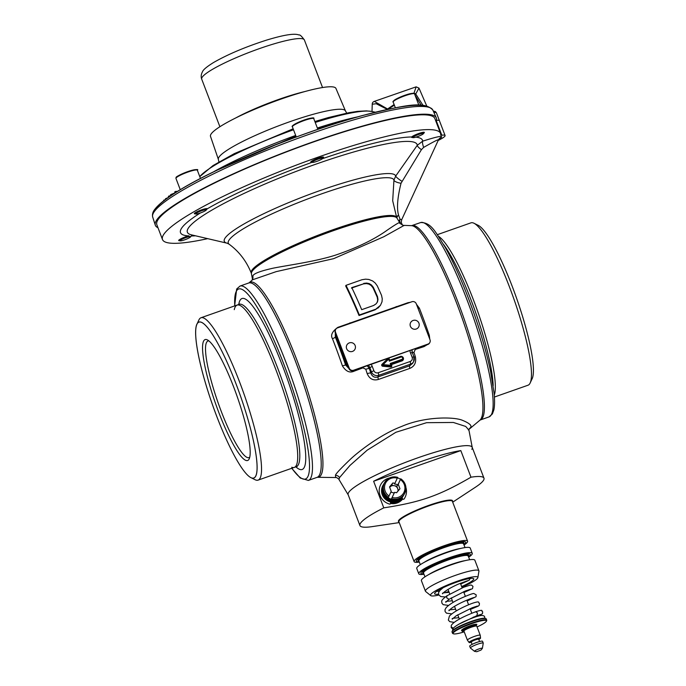 <?xml version="1.0" encoding="UTF-8"?>
<svg xmlns="http://www.w3.org/2000/svg" width="686" height="686" viewBox="0 0 686 686"><rect width="100%" height="100%" fill="white"/><g stroke="black" fill="none" stroke-linecap="round" stroke-linejoin="round"><path stroke-width="1.03" d="M468.975 429.35L470.107 427.987C472.56 425.963 469.936 423.373 462.227 420.226C453.9 416.771 424.754 416.291 401.421 426.546C380.979 434.204 358.521 451.482 349.971 459.671C340.333 468.932 335.488 474.155 335.445 475.321L335.651 477.542L317.447 477.293A103.354 18.316 -109.4 0 0 320.997 475.115A103.354 18.316 -109.4 0 0 297.895 362.731A103.354 18.316 -109.4 0 0 249.078 282.812L252.508 279.802L276.175 271.639L333.662 258.656L383.766 236.764L404.165 225.385C404.8 226.389 398.84 223.053 399.809 222.813L396.98 218.105A5.72 2.418 150.2 0 1 398.575 215.13L400.015 219.177L401.67 219.769L438.328 140.124C439.246 138.838 434.349 141.265 423.648 147.396L421.427 149.659L401.036 183.239C397.426 197.705 396.602 208.338 398.575 215.13A5.72 1.921 159.8 0 0 396.671 217.479A77.835 11.413 159.1 0 0 319.873 234.543A77.835 11.413 159.1 0 0 251.23 272.994C246.411 261.074 239.037 251.47 229.098 244.19A88.64 13 159.1 0 1 303.006 200.749A88.64 13 159.1 0 1 393.944 180.084L392.692 200.784L396.637 217.376M429.788 339.184L429.316 335.343A115.351 20.443 -109.4 0 0 419.369 308.177L416.462 304.292M410.331 302.294L407.964 302.706A3.43 1.158 -107.9 0 0 408.127 303.066M407.964 302.706L337.812 327.368C332.161 331.501 330.378 335.291 332.47 338.73A115.351 20.443 70.6 0 1 342.408 365.895C345.838 371.349 349.663 373.141 353.873 371.272L362.945 367.859L365.784 369.257A118.712 21.043 70.6 0 1 367.19 373.656C369.497 378.921 373.235 380.85 378.406 379.452L409.816 368.408C414.636 366.29 416.479 362.388 415.347 356.72A118.712 21.043 -109.4 0 0 413.95 352.321L415.296 349.448L424.025 346.61L427.172 344.724M378.055 308.04L380.456 305.321L375.019 309.84L378.338 307.551M375.293 309.377L359.344 314.977A122.477 21.712 70.6 0 0 346.01 285.333L345.667 285.933A119.776 21.232 70.6 0 1 359.035 315.526L375.019 309.84M419.369 308.177A3.43 0.66 -21.4 0 1 418.066 308.486M429.316 335.343L428.441 335.668M424.025 346.61A3.43 1.175 72.2 0 1 423.862 345.89M415.347 356.72A3.43 0.617 -17.5 0 0 414.13 357.243M409.816 368.408A3.43 0.875 71.3 0 1 409.688 365.792L412.655 363.323L413.615 361.676A5.72 5.574 30.3 0 0 413.984 356.926L412.363 352.69M378.406 379.452L377.806 377L409.688 365.792L410.691 364.077A5.72 5.574 30.3 0 0 413.615 361.676L413.992 356.857L412.123 357.217L410.511 352.981A8.009 7.795 -149.7 0 1 410.014 350.76M367.19 373.656A3.43 0.617 162.5 0 1 370.783 373.055C372.172 376.588 374.513 377.909 377.806 377L378.809 375.285L410.691 364.077L410.142 361.513A3.43 3.344 30.3 0 0 412.123 357.217M367.284 365.784L369.342 368.528A122.125 21.643 70.6 0 1 370.783 373.055L371.469 371.872A5.72 5.574 30.3 0 0 378.809 375.285L378.26 372.721L410.142 361.513M353.873 371.272L353.616 370.586M342.408 365.895L345.572 364.978L348.96 368.588M332.47 338.73A3.43 0.66 158.6 0 0 335.334 337.015A118.712 21.043 70.6 0 1 345.572 364.978L346.156 363.974A5.72 5.574 30.3 0 0 348.214 366.624M335.36 332.967L335.334 337.015L335.651 336.466L346.156 363.974L346.987 363.417M389.476 360.767L389.399 359.267A1.14 1.115 30.3 0 0 387.521 358.847L381.999 364.317A1.14 1.115 30.3 0 0 382.737 366.238L390.634 366.993A1.14 1.115 30.3 0 0 391.783 365.501L391.44 364.609L401.962 360.905A2.401 2.341 30.3 0 0 403.342 357.903A2.401 2.341 30.3 0 0 400.264 356.463L389.742 360.167M390.771 364.155L391.44 364.609M401.825 359.395A1.261 1.226 30.3 0 0 402.545 357.818A1.261 1.226 30.3 0 0 400.933 357.072L400.675 356.643L389.614 360.536L389.348 361.145L388.602 359.19L383.08 364.66L391.449 365.329L390.24 363.469L401.825 359.395L401.962 360.039A1.835 1.784 30.3 0 0 402.699 357.217A1.835 1.784 30.3 0 0 400.693 356.643M390.909 363.923L390.24 363.469L390.874 366.092A0.575 0.557 30.3 0 0 391.449 365.346L390.909 363.897M401.962 360.905L401.825 360.261A1.835 1.784 30.3 0 0 402.759 359.498L402.896 359.267C403.462 357.509 402.725 356.634 400.675 356.643L389.622 360.527L389.348 361.145L400.933 357.072M389.056 359.087A0.575 0.557 30.3 0 0 388.139 358.889L389.073 359.095L389.614 360.536L389.073 359.095A0.575 0.575 0 0 0 388.139 358.898L382.608 364.377A0.575 0.557 30.3 0 0 382.977 365.338L390.746 366.315A0.575 0.557 30.3 0 0 391.329 365.93M383.08 364.66L382.608 364.369A0.575 0.575 0 0 0 382.522 364.489L382.385 364.72A0.575 0.557 30.3 0 0 382.839 365.561L383.08 364.66M197.216 323.603L198.889 319.985A86.059 15.255 -109.4 0 1 199.189 319.402A86.059 15.255 70.6 0 1 201.015 317.747A86.059 15.255 70.6 0 1 241.772 387.822A86.059 15.255 70.6 0 1 259.925 478.459A86.059 15.255 -109.4 0 1 258.099 480.123A86.059 15.255 -109.4 0 1 255.038 479.703L251.47 477.919M197.208 323.698A82.629 14.646 -109.4 0 0 196.925 324.255A82.629 14.646 -109.4 0 0 212.549 404.911A82.629 14.646 -109.4 0 0 250.836 477.602A82.629 14.646 -109.4 0 0 255.526 476.41A82.629 14.646 70.6 0 0 235.95 383.637A82.629 14.646 70.6 0 0 197.208 323.698M203.751 340.822A64.098 11.362 70.6 0 1 207.386 339.896A64.098 11.362 70.6 0 1 237.082 396.285A64.098 11.362 70.6 0 1 249.207 458.857A64.098 11.362 70.6 0 1 248.984 459.286A64.098 11.362 -109.4 0 1 218.937 412.792A64.098 11.362 -109.4 0 1 203.751 340.822M249.755 457.133A61.809 10.959 -109.4 0 1 248.992 457.622A61.809 10.959 -109.4 0 1 219.717 407.287A61.809 10.959 -109.4 0 1 206.683 342.185A61.809 10.959 70.6 0 1 207.995 340.993A61.809 10.959 70.6 0 1 208.887 340.891M437.316 234.672L470.948 222.847A86.059 15.255 70.6 0 1 474.009 223.259A86.059 15.255 70.6 0 1 513.883 298.976A86.059 15.255 70.6 0 1 530.158 382.977A86.059 15.255 70.6 0 1 529.858 383.56A86.059 15.255 -109.4 0 1 528.04 385.215L494.4 397.04M351.455 288.129L363.434 283.893L366.384 283.584L368.948 284.124L371.152 285.513L372.97 287.768A119.939 21.257 70.6 0 1 377.231 297.227L377.686 300.014L377.189 302.397M363.726 283.387L366.676 283.069L369.257 283.601L371.46 284.982L373.278 287.237A122.477 21.712 70.6 0 1 377.532 296.704L377.977 299.499L377.48 301.9L376.039 303.889L373.656 305.467L361.702 309.678A122.477 21.712 70.6 0 0 351.772 287.588L363.434 283.893M346.01 285.333L361.951 279.734L365.569 279.168L368.819 279.451L372.661 280.968L375.156 282.966L377.266 285.839A122.477 21.712 70.6 0 1 381.519 295.306L382.248 298.744L382.016 301.789L380.456 305.321M359.344 314.977L359.035 315.526M377.977 299.499L377.686 300.014M377.532 296.704L377.231 297.227M373.278 287.237L372.97 287.768M371.46 284.982L371.152 285.513M369.257 283.601L368.948 284.124M366.676 283.069L366.384 283.584M470.107 427.987A4.579 4.459 30.3 0 0 469.018 429.23L468.932 430.113L465.717 426.443L453.36 422.465L426.572 422.687L395.882 432.283L367.207 450.162L349.989 465.425L339.536 477.602L338.978 479.488C338.884 478.871 335.814 476.899 335.651 477.542M348.256 494.923A66.388 9.733 159.1 0 1 348.531 492.677A66.388 9.733 -20.9 0 1 413.101 459.526A66.388 9.733 -20.9 0 1 472.26 447.572A66.388 9.733 -20.9 0 1 471.805 449.339M400.35 223.559A5.72 4.896 102.4 0 1 400.015 219.177A5.72 4.21 155.5 0 0 399.226 221.844M396.688 217.531L396.98 218.105A77.921 11.43 159.1 0 0 320.233 235.495A77.921 11.43 159.1 0 0 251.428 273.68L252.397 278.765L252.86 276.269C252.851 273.903 259.608 271.21 273.122 268.183C288.086 265.173 315.517 261.606 335.643 255.081C357.132 247.775 374.41 239.405 387.479 229.982C397.528 223.07 401.636 220.892 399.784 223.447M438.817 139.284L441.492 137.26C442.822 135.434 436.553 136.737 422.696 141.162L417.277 145.303L395.702 176.062L393.944 180.084A5.72 1.741 -167.3 0 0 401.036 183.239M435.601 120.496A5.72 0.84 159.1 0 0 436.159 120.436A17.167 2.521 -20.9 0 1 439.426 120.702L436.442 112.873L435.43 111.612L433.269 111.021M162.496 239.551L156.845 224.742A148.802 21.823 -20.9 0 1 288.069 151.28A148.802 21.823 -20.9 0 1 434.873 118.575L440.523 133.384A148.802 21.823 159.1 0 0 293.728 166.089A148.802 21.823 159.1 0 0 162.496 239.551A148.802 21.823 159.1 0 0 207.686 238.651M436.159 120.436L441.81 135.245A5.72 0.84 -20.9 0 1 440.721 135.159A5.72 0.84 -20.9 0 1 440.712 135.091A148.802 21.823 159.1 0 0 440.523 133.384M441.81 135.245A17.167 2.521 -20.9 0 1 445.085 135.511A17.167 2.521 -20.9 0 1 439.023 140.03A5.72 0.84 -20.9 0 0 438.165 140.493M415.879 137.157A129.517 18.994 -20.9 0 1 422.696 141.162A5.72 1.321 -108.9 0 0 423.648 147.396M401.927 181.25A5.72 0.883 -145.1 0 1 395.702 176.062A91.718 13.446 -20.9 0 0 296.678 199.343A91.718 13.446 -20.9 0 0 227.238 243.23L191.343 234.818A122.957 18.033 -20.9 0 1 286.105 175.316A122.957 18.033 -20.9 0 1 417.277 145.303A5.72 1.295 -144.8 0 0 421.427 149.659M235.95 383.628A82.672 14.655 -109.4 0 0 198.949 322.06A82.672 14.655 -109.4 0 0 216.785 416.479A82.672 14.655 -109.4 0 0 253.786 478.048A82.672 14.655 -109.4 0 0 235.95 383.628M234.269 309.643A86.059 15.255 70.6 0 1 275.669 369.128A86.059 15.255 70.6 0 1 291.764 467.26M477.576 225.042A82.672 14.655 70.6 0 1 512.27 286.482A82.672 14.655 70.6 0 1 531.83 379.358M494.263 395.11A86.059 15.255 -109.4 0 0 473.34 299.636A86.059 15.255 -109.4 0 0 438.414 236.258M424.042 132.938A6.869 1.003 159.1 0 0 424.36 132.424A6.869 1.003 159.1 0 0 421.821 132.57A6.869 1.003 159.1 0 0 414.927 135.048A6.869 1.003 159.1 0 0 411.531 137.32M323.269 157.703A6.869 1.003 159.1 0 0 323.586 157.18A6.869 1.003 159.1 0 0 314.677 159.572A6.869 1.003 159.1 0 0 310.758 162.085A6.869 1.003 159.1 0 0 311.333 162.256M206.838 209.299A6.869 1.003 159.1 0 0 207.112 208.99A6.869 1.003 159.1 0 0 207.155 208.784A6.869 1.003 159.1 0 0 200.955 210.079A6.869 1.003 159.1 0 0 194.361 213.475A6.869 1.003 159.1 0 0 194.318 213.68A6.869 1.003 159.1 0 0 194.901 213.861M191.18 236.138A6.869 1.003 159.1 0 0 191.497 235.624M188.959 235.77A6.869 1.003 159.1 0 0 182.056 238.248A6.869 1.003 159.1 0 0 178.66 240.52A6.869 1.003 159.1 0 0 179.243 240.692M436.459 120.264L436.459 120.264A150.397 22.055 159.1 0 0 436.296 117.846A150.397 22.055 159.1 0 0 287.991 151.057A150.397 22.055 159.1 0 0 155.293 225.154A150.397 22.055 159.1 0 0 157.986 227.735M436.553 119.733L436.81 120.35A17.167 2.521 -20.9 0 1 439.426 120.702L445.085 135.511M335.943 88.425A67.142 9.844 159.1 0 0 275.223 101.168A67.142 9.844 159.1 0 0 210.894 134.345A67.142 9.844 159.1 0 0 210.491 136.334L218.388 159.435A68.008 9.973 -20.9 0 1 218.8 157.42A68.008 9.973 159.1 0 1 283.953 123.823A68.008 9.973 159.1 0 1 345.452 110.909L335.943 88.425M372.009 111.544L372.241 104.229L376.211 103.732L387.281 109.366A2.29 0.437 -53.5 0 1 387.573 108.997A2.29 0.48 56.2 0 1 387.796 109.306L387.281 109.366M372.241 104.229C372.232 102.857 372.918 101.905 374.307 101.391L387.573 108.997L394.116 104.538M394.364 105.198L387.796 109.306M374.307 101.391L416.136 86.848L413.932 93.322A2.29 1.561 23.1 0 1 415.725 93.973L414.781 94.505M416.136 86.848L418.992 88.108L415.725 93.973L422.953 105.284M163.56 200.921L163.851 200.115L164.82 199.952M160.978 203.022L161.836 202.301M168.636 197.174L168.362 196.462L168.962 195.99L170.668 195.784M165.189 199.669L165.575 198.666L167.881 197.705M175.059 192.903L174.698 191.969L175.453 191.445L177.545 191.351M170.754 195.724L170.437 194.901L171.191 194.387L175.041 192.86M164.014 200.561L163.851 200.115M169.253 196.745L168.962 195.99M165.789 199.223L165.575 198.666M175.822 192.423L175.453 191.445M171.509 195.218L171.191 194.387M206.212 210.027A5.634 0.823 159.1 0 0 206.237 209.856A5.634 0.823 159.1 0 0 201.161 210.919A5.634 0.823 159.1 0 0 195.75 213.706A5.634 0.823 159.1 0 0 195.973 214.006A5.634 0.823 159.1 0 0 201.272 212.643A5.634 0.823 159.1 0 0 206.143 210.122A5.634 0.823 159.1 0 0 206.212 210.027A5.634 0.823 -20.9 0 1 200.801 212.814A5.634 0.823 -20.9 0 1 195.716 213.878A5.634 0.823 -20.9 0 1 195.75 213.706A5.634 0.823 159.1 0 1 201.633 210.748A5.634 0.823 159.1 0 1 206.212 210.027M322.574 158.526A5.634 0.823 159.1 0 1 319.462 160.318A5.634 0.823 159.1 0 0 322.677 158.26A5.634 0.823 159.1 0 0 315.363 160.215A5.634 0.823 159.1 0 0 312.404 162.411A5.634 0.823 159.1 0 0 319.462 160.318A5.634 0.823 -20.9 0 1 312.156 162.273A5.634 0.823 -20.9 0 1 315.363 160.215A5.634 0.823 159.1 0 1 320.756 158.337A5.634 0.823 159.1 0 1 322.574 158.526L323.458 157.48M423.348 133.761A5.634 0.823 159.1 0 1 415.004 137.389A5.634 0.823 159.1 0 0 420.664 135.356A5.634 0.823 159.1 0 0 423.451 133.496A5.634 0.823 159.1 0 0 421.367 133.616A5.634 0.823 159.1 0 0 415.133 135.922A5.634 0.823 159.1 0 0 413.178 137.646A5.634 0.823 159.1 0 0 415.004 137.389A5.634 0.823 -20.9 0 1 412.929 137.517A5.634 0.823 -20.9 0 1 415.707 135.648A5.634 0.823 -20.9 0 1 421.367 133.616A5.634 0.823 159.1 0 1 423.348 133.761L424.231 132.715M180.315 240.846A5.634 0.823 159.1 0 1 182.262 239.122A5.634 0.823 159.1 0 1 188.504 236.816A5.634 0.823 159.1 0 0 182.845 238.848A5.634 0.823 159.1 0 0 180.058 240.717A5.634 0.823 159.1 0 0 182.142 240.597A5.634 0.823 159.1 0 0 190.485 236.962A5.634 0.823 159.1 0 0 188.504 236.816A5.634 0.823 -20.9 0 1 190.579 236.696A5.634 0.823 -20.9 0 1 187.801 238.565A5.634 0.823 -20.9 0 1 182.142 240.597A5.634 0.823 159.1 0 1 180.315 240.846L178.96 240.657M428.03 344.063L353.642 370.217A3.43 3.344 -149.7 0 1 349.243 368.168L335.505 332.195A3.43 3.344 -149.7 0 1 337.486 327.908L411.874 301.754A3.43 3.344 -149.7 0 1 416.273 303.804L430.011 339.767A3.43 3.344 -149.7 0 1 428.03 344.063L353.376 370.672A3.43 3.344 -149.7 0 1 348.977 368.622L335.24 332.659A3.43 3.344 -149.7 0 1 335.463 329.803L335.728 329.349M429.788 342.623L429.522 343.077A3.43 3.344 -149.7 0 1 427.764 344.518M346.627 348.685A4.579 4.459 -149.7 0 1 346.919 344.887A4.579 4.579 0 0 1 355.151 345.555A4.579 4.579 0 0 1 354.825 349.5A4.579 4.459 30.3 0 1 346.627 348.685M410.391 326.27A4.579 4.459 -149.7 0 1 410.682 322.471A4.579 4.579 0 0 1 418.914 323.14A4.579 4.579 0 0 1 418.597 327.085A4.579 4.459 30.3 0 1 410.391 326.27M235.641 118.001A54.94 8.061 -20.9 0 1 304.978 91.521M383.783 507.854C420.612 502.203 439.091 495.704 470.982 477.199L460.82 450.591A66.388 9.733 159.1 0 0 373.621 481.246L383.783 507.854A66.388 9.733 -20.9 0 0 360.304 523.521A66.388 9.733 159.1 0 0 359.927 525.536L348.145 494.692A66.388 9.733 159.1 0 1 348.531 492.677A66.388 9.733 -20.9 0 1 412.286 459.817A66.388 9.733 -20.9 0 1 472.191 447.323L483.964 478.168A66.388 9.733 -20.9 0 1 483.587 480.183A66.388 9.733 159.1 0 1 475.527 487.154L452.7 502.178M470.982 477.199A66.388 9.733 -20.9 0 1 483.964 478.168M460.82 450.591L373.621 481.246M402.751 498.911A12.588 12.254 -149.7 0 1 390.548 503.438M419.335 562.083A28.615 4.193 159.1 0 1 414.13 561.611A28.615 4.193 159.1 0 1 414.293 560.745A28.615 4.193 -20.9 0 1 441.775 546.579A28.615 4.193 -20.9 0 1 467.595 541.194A28.615 4.193 -20.9 0 1 467.432 542.06A28.615 4.193 159.1 0 1 464.036 545.018M359.927 525.536A66.388 9.733 159.1 0 0 372.198 526.616L399.235 522.595M390.557 503.241A11.448 11.139 -149.7 0 0 396.242 502.761A11.448 11.139 30.3 0 0 401.885 498.285M470.485 578.409A18.659 2.735 -20.9 0 1 469.85 579.035M461.498 583.76A18.659 2.735 -20.9 0 1 460.709 584.12M439.34 591.16A18.659 2.735 -20.9 0 1 436.793 591.281M438.491 594.119A20.949 3.07 -20.9 0 1 434.684 593.27A20.949 3.07 -20.9 0 1 434.744 593.141A20.949 3.07 -20.9 0 1 453.403 583.323A20.949 3.07 -20.9 0 1 473.383 578.495A20.949 3.07 -20.9 0 1 473.64 579.473A20.949 3.07 -20.9 0 1 461.644 586.564M461.884 587.19A25.313 3.713 159.1 0 0 477.696 578.041A25.313 3.713 -20.9 0 0 477.868 577.603A25.313 3.713 -20.9 0 0 456.018 581.677A25.313 3.713 -20.9 0 0 430.697 594.565A25.313 3.713 159.1 0 0 430.748 595.602A25.313 3.713 159.1 0 0 438.826 595.054M447.641 592.558A25.313 3.713 159.1 0 0 449.056 592.095M448.815 591.469A20.949 3.07 -20.9 0 1 443.988 592.91M477.868 577.603L478.939 571.181A28.615 4.193 -20.9 0 0 478.905 570.812A28.615 4.193 -20.9 0 0 453.086 576.197A28.615 4.193 -20.9 0 0 425.603 590.354A28.615 4.193 159.1 0 0 425.44 591.229A28.615 4.193 159.1 0 0 425.672 591.521L430.748 595.602M425.44 591.229L421.401 580.648A28.615 4.193 159.1 0 1 421.564 579.781A28.615 4.193 -20.9 0 1 449.047 565.616A28.615 4.193 -20.9 0 1 474.866 560.23L478.905 570.812M468.555 556.852A26.445 3.876 159.1 0 0 470.167 555.214A26.445 3.876 -20.9 0 0 448.687 558.593A26.445 3.876 -20.9 0 0 421.067 572.476A26.445 3.876 159.1 0 0 423.862 573.925M423.982 574.251A28.615 4.193 159.1 0 1 418.777 573.77A28.615 4.193 159.1 0 1 418.94 572.904A28.615 4.193 -20.9 0 1 446.423 558.738A28.615 4.193 -20.9 0 1 472.242 553.353A28.615 4.193 -20.9 0 1 472.079 554.228A28.615 4.193 159.1 0 1 468.684 557.178M472.242 553.353L470.227 548.071A28.615 4.193 -20.9 0 0 444.408 553.456A28.615 4.193 -20.9 0 0 416.925 567.614A28.615 4.193 159.1 0 0 416.754 568.488L418.777 573.77M419.215 561.757A26.445 3.876 159.1 0 1 416.428 560.316A26.445 3.876 -20.9 0 1 444.039 546.425A26.445 3.876 -20.9 0 1 465.52 543.055A26.445 3.876 159.1 0 1 463.908 544.693M403.711 495.086L403.454 495.541A11.405 11.096 -149.7 0 1 385 496.861A11.405 11.096 -149.7 0 1 383.748 484.042L384.014 483.587A11.405 11.096 30.3 0 0 397.889 499.871A11.405 11.096 30.3 0 0 403.822 494.898M397.64 477.362A11.405 11.096 30.3 0 0 384.76 482.309C387.847 477.722 392.152 476.058 397.657 477.336L394.93 483.321L392.872 482.944L389.528 486.923L391.226 491.365L388.199 497.762A11.405 11.096 30.3 0 0 391.312 499.211L394.553 492.342L396.602 492.72L399.955 488.741L398.257 484.299L397.863 484.976L400.487 479.274A11.405 11.096 30.3 0 0 397.451 477.842M400.487 479.274L398.257 484.299M391.577 498.756A11.405 11.096 30.3 0 0 404.457 493.809L403.925 494.717A11.405 11.096 -149.7 0 1 385.481 496.047A11.405 11.096 -149.7 0 1 384.229 483.218L384.76 482.309A11.405 11.096 30.3 0 0 388.465 497.307M403.239 495.901L402.733 496.767A11.405 11.096 -149.7 0 1 384.28 498.087A11.405 11.096 -149.7 0 1 383.028 485.268L383.534 484.402A11.405 11.096 30.3 0 0 397.408 500.694A11.405 11.096 30.3 0 0 403.342 495.721M400.77 478.794L400.753 478.819A11.405 11.096 30.3 0 1 404.457 493.809C407.21 487.926 405.975 482.918 400.77 478.794M391.312 499.211L394.553 492.342M398.446 490.541L396.782 486.177L394.759 485.808A4.622 4.493 -149.7 0 1 397.897 491.185M397.863 484.976L396.782 486.177M390.283 486.726A4.622 4.493 -149.7 0 1 393.524 485.585L391.552 485.225L389.708 487.403M394.759 485.808L393.524 485.585M390.866 492.154L394.158 493.028M397.709 484.59L394.527 484.007L394.93 483.321M392.872 482.944L391.552 485.225M401.996 497.865L402.785 498.954A0.797 0.78 30.3 0 0 404.088 498.971A13.737 13.368 30.3 0 0 405.915 487.549M389.485 477.962A13.737 13.368 30.3 0 0 389.571 504.073A0.797 0.78 30.3 0 0 390.557 503.258L390.411 501.869M401.782 498.139L402.536 499.185M483.227 643.091A6.869 1.003 -20.9 0 0 477.036 644.386A6.869 1.003 -20.9 0 0 470.442 647.781A6.869 1.003 159.1 0 0 470.399 647.996L469.713 646.195A6.869 1.003 159.1 0 1 469.747 645.989A6.869 1.003 -20.9 0 1 476.35 642.585A6.869 1.003 -20.9 0 1 482.541 641.29L483.227 643.091A6.869 1.003 -20.9 0 1 483.236 643.185L482.395 648.313A4.236 0.617 -20.9 0 1 482.361 648.39A4.236 0.617 159.1 0 1 482.318 648.459A4.236 0.617 159.1 0 1 482.249 648.527M470.399 647.996A6.869 1.003 159.1 0 0 470.45 648.064L474.506 651.331A4.236 0.617 159.1 0 0 474.661 651.383L476.796 651.7L480.963 650.079L476.796 651.7M482.395 648.313A4.236 0.617 -20.9 0 0 478.734 648.999A4.236 0.617 -20.9 0 0 474.498 651.151A4.236 0.617 159.1 0 0 474.506 651.331M471.291 642.319A6.131 0.9 159.1 0 1 469.087 642.473A6.131 0.9 159.1 0 1 469.104 642.25A6.131 0.9 -20.9 0 1 475.106 639.181A6.131 0.9 -20.9 0 1 480.534 638.1A6.131 0.9 -20.9 0 1 480.492 638.254A6.131 0.9 159.1 0 1 478.777 639.463M469.087 642.473L467.432 640.201A6.869 1.003 159.1 0 1 467.406 640.167A6.869 1.003 159.1 0 1 467.449 639.952A6.869 1.003 -20.9 0 1 474.043 636.557A6.869 1.003 -20.9 0 1 480.243 635.262A6.869 1.003 -20.9 0 1 480.251 635.305L480.534 638.1M480.243 635.262L476.77 626.164A6.869 1.003 -20.9 0 0 470.57 627.458A6.869 1.003 -20.9 0 0 463.976 630.863A6.869 1.003 159.1 0 0 463.933 631.069L467.406 640.167M474.866 624.423A5.72 0.84 -20.9 0 1 474.892 624.457L475.501 626.052M475.038 624.852A6.406 0.943 159.1 0 0 475.492 624.406A6.406 0.943 159.1 0 0 475.518 624.371A6.406 0.943 159.1 0 0 475.535 624.303L475.518 624.371M452.777 629.165L452.649 630.511M464.233 631.849A17.853 2.615 -20.9 0 1 453.429 633.795L452.846 633.547A18.316 2.684 -20.9 0 1 452.511 633.247L452.031 631.978A18.316 2.684 -20.9 0 1 452.074 631.532A18.316 2.684 -20.9 0 1 452.134 631.42A18.316 2.684 -20.9 0 1 468.452 622.837A18.316 2.684 -20.9 0 1 485.92 618.609A18.316 2.684 -20.9 0 1 486.245 618.909L486.734 620.178A18.316 2.684 -20.9 0 1 486.683 620.624A18.316 2.684 -20.9 0 1 486.631 620.736M452.511 633.247A18.316 2.684 -20.9 0 1 452.623 632.689A18.316 2.684 -20.9 0 1 470.21 623.625A18.316 2.684 -20.9 0 1 486.734 620.178M453.429 633.795A17.853 2.615 -20.9 0 1 453.206 632.964A17.853 2.615 -20.9 0 1 471.599 623.677A17.853 2.615 -20.9 0 1 486.425 621.199A17.853 2.615 -20.9 0 1 486.365 621.31A17.853 2.615 -20.9 0 1 477.062 626.944M452.306 631.06A17.853 2.615 -20.9 0 1 452.34 630.957A17.853 2.615 -20.9 0 1 452.4 630.846A17.853 2.615 -20.9 0 1 468.306 622.476A17.853 2.615 -20.9 0 1 485.336 618.36L485.92 618.609M476.264 624.251A7.1 1.038 -20.9 0 1 476.213 624.397A7.1 1.038 -20.9 0 1 475.192 625.246M474.266 624.552A7.555 1.106 -20.9 0 1 476.71 624.32A7.555 1.106 -20.9 0 1 476.804 624.672A7.555 1.106 -20.9 0 1 475.389 625.769M420.69 222.538C431.648 222.427 435.867 232.828 445.085 247.123C454.964 264.822 464.542 286.757 473.82 312.927C481.135 333.816 486.691 353.119 490.473 370.834L494.1 393.267C494.795 400.341 494.709 405.906 493.843 409.971L492.377 413.958L489.024 416.908A103.02 18.265 70.6 0 0 491.21 414.919A103.02 18.265 70.6 0 0 469.481 306.428A103.02 18.265 70.6 0 0 420.69 222.538L411.6 225.668A103.354 18.316 70.6 0 1 460.486 313.562A103.354 18.316 70.6 0 1 480.989 418.872A103.354 18.316 70.6 0 1 479.968 420.158L468.298 429.925M349.963 322.814L350.212 323.432M396.225 306.548A3.43 0.969 -108.4 0 0 396.508 307.156M415.296 349.448A3.43 1.029 71.8 0 1 415.167 348.951M413.95 352.321A3.43 0.489 -17.9 0 0 412.5 352.938M365.784 369.257A3.43 0.489 162.1 0 1 369.342 368.528L369.857 367.636L371.469 371.872L373.861 370.663A3.43 3.344 30.3 0 0 378.26 372.721M362.945 367.859L362.774 367.37M335.437 333.173A5.72 5.574 30.3 0 0 335.651 336.466L336.483 335.917M371.126 364.429A8.009 7.795 -149.7 0 1 372.249 366.435L373.861 370.663M390.977 364.077L401.962 360.039L390.917 363.923M382.737 366.238L382.839 365.561L390.746 366.315L390.634 366.993M381.999 364.317L382.445 364.618M412.329 352.578A5.72 5.574 -149.7 0 1 412.037 350.049L412.38 352.621L410.511 352.981M368.331 365.415A5.72 5.574 -149.7 0 1 369.857 367.636L372.249 366.435M317.447 477.293L317.095 477.353A103.02 18.265 -109.4 0 0 319.282 475.372A103.02 18.265 -109.4 0 0 297.553 366.873A103.02 18.265 -109.4 0 0 248.761 282.984L249.078 282.812M234.646 305.922L236.67 289.003L240.023 286.053A103.02 18.265 70.6 0 1 288.815 369.943A103.02 18.265 70.6 0 1 310.544 478.442A103.02 18.265 70.6 0 1 308.357 480.423L317.095 477.353M234.766 305.879A100.731 17.853 70.6 0 1 236.516 290.907A100.731 17.853 70.6 0 1 283.747 363.974A100.731 17.853 70.6 0 1 307.611 477.07A100.731 17.853 70.6 0 1 291.85 468.255M295.855 466.849A90.638 16.07 -109.4 0 0 304.052 467.749A90.638 16.07 70.6 0 0 282.572 365.981A90.638 16.07 70.6 0 0 240.083 300.228A90.638 16.07 -109.4 0 0 238.762 304.473M239.783 304.035L239.268 304.292A86.059 15.255 -109.4 0 1 280.034 374.367A86.059 15.255 -109.4 0 1 298.178 465.014A86.059 15.255 70.6 0 1 296.361 466.669L258.099 480.123M493.165 385.652A86.059 15.255 -109.4 0 0 475.621 312.422A86.059 15.255 -109.4 0 0 443.482 244.327M411.952 225.608A103.02 18.265 70.6 0 1 460.743 309.497A103.02 18.265 70.6 0 1 482.472 417.997A103.02 18.265 70.6 0 1 480.286 419.978L479.968 420.158M335.445 475.321A4.579 4.459 -149.7 0 1 339.536 477.602M252.234 280.034A5.72 5.574 30.3 0 0 252.86 276.269M195.501 235.795A129.517 18.994 -20.9 0 1 191.325 235.967M188.873 235.915A129.517 18.994 -20.9 0 1 200.338 212.986M206.1 209.496A129.517 18.994 -20.9 0 1 312.156 162.282M322.403 158.698A129.517 18.994 -20.9 0 1 412.723 136.977M441.492 137.26A5.72 5.574 30.3 0 0 438.568 139.661L438.568 139.661A5.72 5.574 30.3 0 0 438.363 140.038M436.296 117.846L432.84 110.069A149.951 21.986 159.1 0 0 284.982 143.185A149.951 21.986 159.1 0 0 152.686 217.05L155.293 225.154M314.874 121.525L328.354 117.563L349.045 112.676L357.672 111.346L366.427 110.883L371.237 111.389A94.411 13.849 159.1 0 0 315.226 122.442M293.514 129.765A94.411 13.849 159.1 0 0 199.772 176.619L213.063 165.54L234.338 153.613L293.145 128.805M213.003 172.152A106.707 15.649 -20.9 0 1 295.683 135.451M317.352 128.016A106.707 15.649 -20.9 0 1 357.946 116.8M421.093 105.164L414.979 95.02M154.084 211.905A147.661 21.652 -20.9 0 1 284.338 141.488A147.661 21.652 -20.9 0 1 428.364 107.17M433.921 112.504A17.167 2.521 -20.9 0 1 436.442 112.873M296.223 136.857A118.129 17.322 159.1 0 0 251.633 154.616M180.264 189.696L175.95 178.403A11.448 1.681 -20.9 0 1 176.01 178.051A11.448 1.681 -20.9 0 1 187.004 172.383A11.448 1.681 -20.9 0 1 197.336 170.231L200.475 178.463M176.345 177.34A10.873 1.595 -20.9 0 1 186.918 171.912A10.873 1.595 -20.9 0 1 196.608 169.948M296.275 136.994L292.382 126.799A11.448 1.681 -20.9 0 1 298.907 122.614A11.448 1.681 -20.9 0 1 313.768 118.635L317.858 129.345M298.916 122.091A10.873 1.595 -20.9 0 1 313.039 118.344M292.733 126.104A10.873 1.595 -20.9 0 1 298.864 122.117C309.935 118.069 314.891 116.912 313.768 118.635M395.359 107.813L393.155 102.034A11.448 1.681 -20.9 0 1 398.815 98.244A11.448 1.681 -20.9 0 1 410.314 94.119A11.448 1.681 -20.9 0 1 414.541 93.871L418.837 105.121M393.507 101.339A10.873 1.595 -20.9 0 1 398.746 97.755A10.873 1.595 -20.9 0 1 409.782 93.776M353.642 370.217L353.376 370.672M335.505 332.195L335.24 332.659M349.243 368.168L348.977 368.622M304.37 39.934C301.6 36.144 299.808 34.497 299.002 34.986C295.683 33.7 288.343 33.503 266.537 40.122C245.648 46.82 228.001 54.271 213.603 62.486C206.846 66.679 203.142 69.775 202.473 71.773C201.075 74.371 200.827 76.823 201.71 79.139A54.94 8.061 -20.9 0 1 202.027 77.475A54.94 8.061 -20.9 0 1 254.798 50.275A54.94 8.061 -20.9 0 1 304.37 39.934L322.549 87.542M398.986 521.935A28.958 4.245 -20.9 0 1 398.6 520.571A28.958 4.245 -20.9 0 1 428.476 505.496A28.958 4.245 -20.9 0 1 452.451 501.517M414.13 561.611L398.909 521.737A28.615 4.193 -20.9 0 1 399.072 520.871A28.615 4.193 -20.9 0 1 426.555 506.705A28.615 4.193 -20.9 0 1 452.374 501.32L467.595 541.194M428.741 574.568A23.924 3.507 -20.9 0 1 465.348 560.591M424.968 576.823L423.536 573.076A23.924 3.507 -20.9 0 1 423.674 572.347A23.924 3.507 -20.9 0 1 446.646 560.513A23.924 3.507 -20.9 0 1 468.229 556.003L468.135 556.166M423.588 573.222A24.585 3.602 -20.9 0 1 422.816 571.935A24.585 3.602 -20.9 0 1 448.49 559.021A24.585 3.602 -20.9 0 1 468.469 555.883A24.585 3.602 -20.9 0 1 468.289 556.149M424.094 562.409A23.924 3.507 -20.9 0 1 460.7 548.431M420.321 564.655L418.889 560.908A23.924 3.507 -20.9 0 1 419.026 560.188A23.924 3.507 -20.9 0 1 441.998 548.346A23.924 3.507 -20.9 0 1 463.59 543.844L463.496 543.998M418.94 561.054A24.585 3.602 -20.9 0 1 418.168 559.767A24.585 3.602 -20.9 0 1 443.842 546.853A24.585 3.602 -20.9 0 1 463.822 543.715A24.585 3.602 -20.9 0 1 463.642 543.989M401.687 498.559L401.559 498.773A11.405 11.096 30.3 0 0 401.687 498.559L401.867 498.25M401.825 498.208A11.405 11.096 -149.7 0 1 390.471 502.469M397.305 478.159A10.264 9.981 30.3 0 0 389.065 496.055M392.178 497.504A10.264 9.981 30.3 0 0 400.41 479.617M471.308 642.182A4.005 0.592 -20.9 0 1 471.213 642.105A4.005 0.592 -20.9 0 1 471.239 641.985A4.005 0.592 -20.9 0 1 475.081 640.004A4.005 0.592 -20.9 0 1 478.699 639.249L478.708 638.983M473.949 643.545A4.005 0.592 -20.9 0 1 477.619 642.139M471.265 641.942A4.468 0.652 -20.9 0 1 470.647 641.71A4.468 0.652 -20.9 0 1 475.312 639.369A4.468 0.652 -20.9 0 1 478.939 638.795A4.468 0.652 -20.9 0 1 478.682 639.06M452.786 629.148L451.208 627.57L451.294 625.426L451.268 626.927L453.343 628.273M478.322 616.114L482.472 613.661L482.67 611.783C480.569 611.406 485.131 608.774 475.664 611.758L477.525 613.01L476.83 615.694L480.646 614.51M446.963 595.765L446.655 597.815L449.004 599.332L445.763 602.265L445.72 601.648M462.081 630.065A8.241 1.209 -20.9 0 1 465.905 627.467A8.241 1.209 -20.9 0 1 473.889 624.517L474.506 625.572A8.584 1.261 159.1 0 0 466.146 628.659A8.584 1.261 159.1 0 0 462.21 631.36L464.182 631.703M473.983 624.5L474.703 625.555M474.506 625.992L474.455 625.992A8.241 1.209 159.1 0 0 464.679 629.851A8.241 1.209 159.1 0 0 464.173 631.695M474.378 624.706L473.923 624.5C464.13 627.484 460.16 630.743 461.884 630.52A8.584 1.261 -20.9 0 1 465.828 627.819A8.584 1.261 -20.9 0 1 474.18 624.723L474.455 625.992M411.6 225.668L404.165 225.385M388.139 358.898L382.608 364.369M391.277 366.05L391.414 365.818A0.575 0.575 0 0 0 391.449 365.329M240.023 286.053L248.761 282.984M291.73 468.298L300.262 478.031L308.357 480.423M297.021 466.591L296.361 466.669M201.015 317.747L239.268 304.292M478.211 225.36L474.009 223.259M532.122 378.706L530.158 382.977M489.024 416.908L480.286 419.978M472.234 447.443L468.932 430.113M348.188 494.812L338.978 479.488M402.279 224.974L401.25 222.247L401.696 219.717M252.397 278.765L252.216 280.068M251.428 273.68L251.23 272.994M227.238 243.23L229.098 244.19M438.354 140.081L439.109 138.898M218.388 159.435L218.894 161.947M346.756 113.121L345.452 110.909M371.237 111.389L375.319 112.195M426.683 105.867L418.992 88.108M432.84 110.069C423.485 99.796 400.247 106.553 362.903 115.428C304.19 131.155 220.197 165.283 180.332 189.653C167.573 197.285 159.126 203.776 154.985 209.11C152.832 211.7 152.069 214.349 152.686 217.05M353.453 118.086L317.567 128.591M295.923 136.077L217.205 170.111M175.95 178.403L176.053 177.58C175.805 176.731 180.401 174.51 189.833 170.908C196.325 169.365 198.829 169.142 197.336 170.231M206.143 210.122L207.018 209.084M195.973 214.006L194.618 213.818M292.382 126.799C291.31 126.284 293.479 124.715 298.89 122.099M312.404 162.411L311.05 162.213M393.155 102.034C392.581 101.888 393.121 101.159 394.784 99.864C398.943 97.395 403.968 95.363 409.851 93.75C413.538 93.09 415.099 93.124 414.541 93.871M413.178 137.646L411.823 137.457M190.485 236.962L191.36 235.915M201.71 79.139L219.889 126.739M469.661 559.759L468.229 556.003M465.022 547.591L463.59 543.844M479.583 641.547L478.699 639.249M480.937 650.122L482.318 648.459M472.097 644.411L471.205 641.925M459.371 619.115L457.725 614.802M456.241 610.909L454.492 606.338M453.009 602.445L451.259 597.875M449.776 593.99L448.027 589.411M473.512 617.632L473.297 617.074M471.831 613.241L470.073 608.628M468.607 604.795L466.84 600.173M465.374 596.331L463.607 591.709M462.141 587.876L460.375 583.246M452.751 629.225C453.009 628.367 454.063 626.55 462.784 622.116C472.071 617.897 478.374 615.685 481.709 615.471C483.681 615.608 484.659 616.114 484.65 616.98L484.753 618.223M475.672 611.758C468.221 614.605 454.286 620.436 451.294 625.418M476.839 615.694L458.677 624.277M452.185 618.566L452.228 619.175L456.267 615.719L472.225 607.753L477.413 606.047M448.953 610.103L448.987 610.72L450.745 608.902C458.265 603.011 474.395 597.009 474.18 597.583L474.172 597.583M454.141 622.391L449.724 621.636L448.335 620.041L449.416 616.054C455.152 610.137 469.404 604.255 473.203 603.02C480.8 600.653 477.842 602.754 479.437 603.32L479.265 605.172L478.288 606.107L470.373 609.434M451.774 613.876L446.483 613.164L445.103 611.578L445.017 609.674L446.106 607.693C449.296 604.417 454.586 601.133 461.961 597.832C468.761 594.873 472.714 593.433 473.829 593.501L476.204 594.856L476.033 596.709L467.149 600.97M448.541 605.421L443.173 604.658L441.87 603.114C442.136 601.082 439.709 601.373 446.929 595.782L463.565 587.293L470.262 585.081L471.608 585.132L472.971 586.393L472.474 588.665L463.916 592.507M458.831 617.692L452.94 618.283M455.598 609.228L449.707 609.82M452.366 600.764L446.475 601.356M445.308 596.957L440.695 596.563L438.637 594.659L438.586 592.635L439.932 590.423L443.13 587.722M449.133 592.301L443.242 592.901M470.939 589.12L465.262 591.032L449.004 599.332M442.487 593.193L442.53 593.793L442.985 593.176C445.9 590.423 450.968 587.43 458.188 584.189L467.706 580.665M469.867 578.495L469.241 580.202L460.683 584.043M442.084 588.494L441.51 588.528M486.425 621.199L486.683 620.624M452.34 630.957L452.074 631.532M461.884 630.52L462.21 631.36"/></g></svg>
